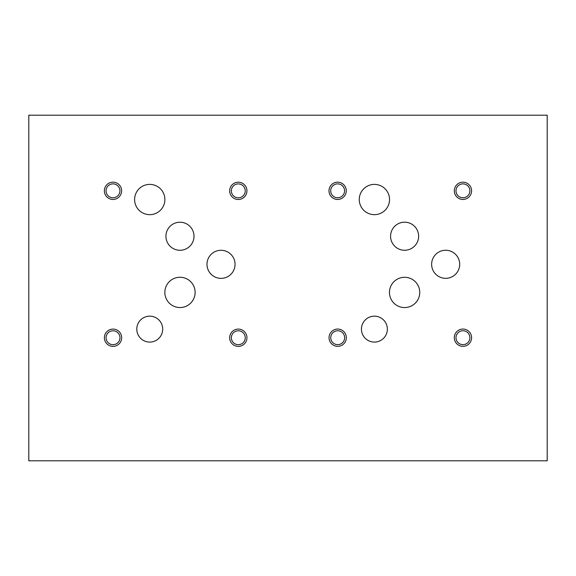 <?xml version="1.0" encoding="UTF-8"?>
<svg xmlns="http://www.w3.org/2000/svg" width="576" height="576" viewBox="0 0 576 576"><rect width="100%" height="100%" fill="white"/><g stroke="black" fill="none" stroke-linecap="round" stroke-linejoin="round"><path stroke-width="0.86" d="M28.8 460.8L547.2 460.8L547.2 115.2L28.8 115.2L28.8 460.8M136.786 329.126A12.96 12.96 0 0 1 149.746 316.166A12.96 12.96 0 0 1 162.706 329.126A12.96 12.96 0 0 1 149.746 342.086A12.96 12.96 0 0 1 136.786 329.126M361.44 329.126A12.96 12.96 0 0 1 374.4 316.166A12.96 12.96 0 0 1 387.36 329.126A12.96 12.96 0 0 1 374.4 342.086A12.96 12.96 0 0 1 361.44 329.126M359.266 199.526A15.134 15.134 0 0 1 374.4 184.392A15.134 15.134 0 0 1 389.534 199.526A15.134 15.134 0 0 1 374.4 214.661A15.134 15.134 0 0 1 359.266 199.526M134.611 199.526A15.134 15.134 0 0 1 149.746 184.392A15.134 15.134 0 0 1 164.88 199.526A15.134 15.134 0 0 1 149.746 214.661A15.134 15.134 0 0 1 134.611 199.526M164.844 292.406A15.134 15.134 0 0 1 179.978 277.265A15.134 15.134 0 0 1 195.12 292.406A15.134 15.134 0 0 1 179.978 307.541A15.134 15.134 0 0 1 164.844 292.406M389.47 292.421A15.134 15.134 0 0 1 404.604 277.286A15.134 15.134 0 0 1 419.746 292.421A15.134 15.134 0 0 1 404.604 307.562A15.134 15.134 0 0 1 389.47 292.421M431.633 264.29A14.033 14.033 0 0 1 445.666 250.258A14.033 14.033 0 0 1 459.691 264.29A14.033 14.033 0 0 1 445.666 278.323A14.033 14.033 0 0 1 431.633 264.29M206.993 264.326A14.033 14.033 0 0 1 221.026 250.294A14.033 14.033 0 0 1 235.051 264.326A14.033 14.033 0 0 1 221.026 278.359A14.033 14.033 0 0 1 206.993 264.326M165.931 236.246A14.033 14.033 0 0 1 179.964 222.221A14.033 14.033 0 0 1 193.997 236.246A14.033 14.033 0 0 1 179.964 250.279A14.033 14.033 0 0 1 165.931 236.246M390.571 236.232A14.033 14.033 0 0 1 404.604 222.199A14.033 14.033 0 0 1 418.637 236.232A14.033 14.033 0 0 1 404.604 250.258A14.033 14.033 0 0 1 390.571 236.232M455.998 337.694A6.948 6.948 0 0 0 466.416 343.714A6.948 6.948 0 0 0 466.416 331.682A6.948 6.948 0 0 0 455.998 337.694M454.306 337.694A8.64 8.64 0 0 1 462.946 329.054A8.64 8.64 0 0 1 471.586 337.694A8.64 8.64 0 0 1 462.946 346.334A8.64 8.64 0 0 1 454.306 337.694M330.682 190.814A6.948 6.948 0 0 0 341.1 196.834A6.948 6.948 0 0 0 341.1 184.802A6.948 6.948 0 0 0 330.682 190.814M328.99 190.814A8.64 8.64 0 0 1 337.63 182.174A8.64 8.64 0 0 1 346.27 190.814A8.64 8.64 0 0 1 337.63 199.454A8.64 8.64 0 0 1 328.99 190.814M231.358 337.73A6.948 6.948 0 0 0 241.776 343.75A6.948 6.948 0 0 0 241.776 331.718A6.948 6.948 0 0 0 231.358 337.73M229.666 337.73A8.64 8.64 0 0 1 238.306 329.09A8.64 8.64 0 0 1 246.946 337.73A8.64 8.64 0 0 1 238.306 346.37A8.64 8.64 0 0 1 229.666 337.73M106.042 190.814A6.948 6.948 0 0 0 116.46 196.834A6.948 6.948 0 0 0 116.46 184.802A6.948 6.948 0 0 0 106.042 190.814M104.35 190.814A8.64 8.64 0 0 1 112.99 182.174A8.64 8.64 0 0 1 121.63 190.814A8.64 8.64 0 0 1 112.99 199.454A8.64 8.64 0 0 1 104.35 190.814M231.358 190.85A6.948 6.948 0 0 0 241.776 196.87A6.948 6.948 0 0 0 241.776 184.838A6.948 6.948 0 0 0 231.358 190.85M229.666 190.85A8.64 8.64 0 0 1 238.306 182.21A8.64 8.64 0 0 1 246.946 190.85A8.64 8.64 0 0 1 238.306 199.49A8.64 8.64 0 0 1 229.666 190.85M106.078 337.73A6.948 6.948 0 0 0 116.496 343.75A6.948 6.948 0 0 0 116.496 331.718A6.948 6.948 0 0 0 106.078 337.73M104.386 337.73A8.64 8.64 0 0 1 113.026 329.09A8.64 8.64 0 0 1 121.666 337.73A8.64 8.64 0 0 1 113.026 346.37A8.64 8.64 0 0 1 104.386 337.73M455.998 190.814A6.948 6.948 0 0 0 466.416 196.834A6.948 6.948 0 0 0 466.416 184.802A6.948 6.948 0 0 0 455.998 190.814M454.306 190.814A8.64 8.64 0 0 1 462.946 182.174A8.64 8.64 0 0 1 471.586 190.814A8.64 8.64 0 0 1 462.946 199.454A8.64 8.64 0 0 1 454.306 190.814M330.754 337.694A6.948 6.948 0 0 0 341.172 343.714A6.948 6.948 0 0 0 341.172 331.682A6.948 6.948 0 0 0 330.754 337.694M329.054 337.694A8.64 8.64 0 0 1 337.694 329.054A8.64 8.64 0 0 1 346.334 337.694A8.64 8.64 0 0 1 337.694 346.334A8.64 8.64 0 0 1 329.054 337.694"/></g></svg>
